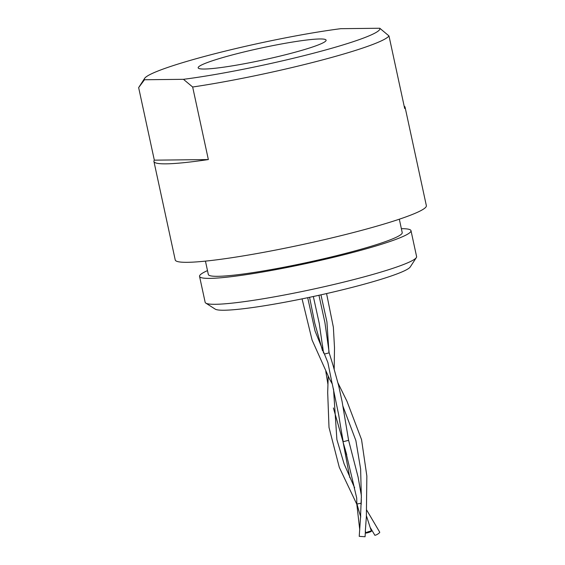 <?xml version="1.0" encoding="UTF-8"?>
<svg xmlns="http://www.w3.org/2000/svg" width="565" height="565" viewBox="0 0 565 565"><rect width="100%" height="100%" fill="white"/><g stroke="black" fill="none" stroke-linecap="round" stroke-linejoin="round"><path stroke-width="0.85" d="M399.321 219.206L402.216 232.575A99.179 9.146 167.8 0 1 327.538 257.866A99.179 9.146 167.8 0 1 217.695 276.313A99.179 9.146 167.8 0 1 208.337 274.491L205.441 261.122M404.166 106.149A128.467 11.844 167.8 0 1 405.07 107.18L426.356 205.653A128.467 11.844 167.8 0 1 329.628 238.416A128.467 11.844 167.8 0 1 187.347 262.315A128.467 11.844 167.8 0 1 175.228 259.949L153.934 161.484A128.467 11.844 167.8 0 1 154.33 160.163L138.644 87.61L144.485 79.75A120.479 11.109 167.8 0 1 144.661 78.344A120.479 11.109 167.8 0 1 218.09 52.898A120.479 11.109 167.8 0 1 340.808 28.681L379.786 28.25A120.479 11.109 167.8 0 1 312.664 53.435A120.479 11.109 167.8 0 1 183.456 79.319L192.665 87.01A128.467 11.844 -12.2 0 0 388.988 35.941L379.786 28.25M154.33 160.163L208.351 159.563A128.467 11.844 167.8 0 1 166.054 163.843A128.467 11.844 167.8 0 1 153.934 161.484M401.376 228.684A108.169 9.972 167.8 0 1 410.995 230.675L416.603 256.588A108.169 9.972 167.8 0 1 416.341 257.591A108.169 9.972 167.8 0 1 330.363 285.304A108.169 9.972 167.8 0 1 215.357 304.295A108.169 9.972 167.8 0 1 205.801 303.108A108.169 9.972 167.8 0 1 205.152 302.303L199.551 276.391A108.169 9.972 167.8 0 1 207.489 270.6M410.995 230.675A108.169 9.972 167.8 0 1 329.557 258.262A108.169 9.972 167.8 0 1 209.756 278.383A108.169 9.972 167.8 0 1 199.551 276.391M205.801 303.108L215.244 309.14A100.182 9.238 -12.2 0 0 224.093 310.234A100.182 9.238 -12.2 0 0 330.603 292.642A100.182 9.238 -12.2 0 0 410.232 266.977L416.341 257.591M234.68 54.304A65.448 6.038 167.8 0 1 326.104 40.172A65.448 6.038 167.8 0 1 289.584 53.696A65.448 6.038 167.8 0 1 198.16 67.828A65.448 6.038 167.8 0 1 234.68 54.304M360.604 515.082L361.289 497.892M360.689 515.089L359.227 536.347L365.068 536.75L365.407 531.34M366.402 516.191L365.308 531.326M342.235 402.195L338.491 384.949M327.841 362.377L332.156 383.741L329.303 378.663M361.141 503.224L356.967 504.001L359.347 512.434M371.205 531.397A2.931 0.381 -18 0 1 368.076 532.633A2.931 0.381 -18 0 1 365.83 532.95A2.931 0.381 -18 0 1 368.634 531.665A2.931 0.381 -18 0 1 371.41 531.185A2.931 0.381 -18 0 1 371.205 531.397M341.133 429.817L343.209 441.717L348.379 440.375M333.392 366.431L329.176 352.821L324.939 353.93M329.176 352.821L328.724 351.119M374.687 534.963A2.931 0.664 -30.9 0 0 374.715 535.168A2.931 0.664 -30.9 0 0 377.667 534.137A2.931 0.664 -30.9 0 0 379.708 532.117A2.931 0.664 -30.9 0 0 379.652 532.075M356.833 503.373L356.699 497.977L354.813 490.017C354.453 488.725 353.492 484.876 354.651 487.828M323.533 353.047L322.488 345.307M346.74 454.804L342.934 441.696M405.07 107.18A128.467 11.844 167.8 0 1 404.674 108.501L388.988 35.941M144.485 79.75L183.456 79.319M192.665 87.01L208.351 159.563M361.31 496.72L361.381 497.207M361.332 499.531L361.176 504.552M361.367 497.892L360.625 468.999L355.872 440.573L342.99 406.341M366.367 516.191L366.855 476.069L361.551 439.612L347.002 401.355L337.955 382.922M329.381 378.628L312.085 340.066L302.063 298.864M327.82 362.391L315.037 330.956L307.699 297.699M366.395 515.725L371.353 531.121M365.386 531.298L365.915 532.922M360.781 516.989L358.394 509.326M332.185 383.508L338.696 414.936L341.896 434.633M348.619 440.403L342.206 402.202M338.456 384.956L333.357 366.438M328.201 376.269L327.693 392.604L329.007 427.43L339.297 467.361L356.798 504.227M328.781 349.587L326.923 321.859L320.955 294.838M334.183 369.242L334.501 347.694L333.371 327.255L326.57 293.574M374.786 535.133L370.124 527.315M379.687 532.131L366.685 510.068M354.128 486.733L344.071 463.787L336.888 439.584L333.512 388.918M329.021 351.536L324.917 322.537L318.943 295.283M313.335 296.505L319.225 323.265L322.933 348.923M309.571 297.303L314.754 323.138L322.573 350.858M333.392 407.965L343.019 441.675L349.784 477.58M361.409 495.766L358.097 477.079L348.626 440.403M345.102 448.935L354.199 487.143M356.798 504.065L359.764 529.878M325.8 371.41L327.926 384.313M144.661 78.344L139.054 86.968"/></g></svg>
